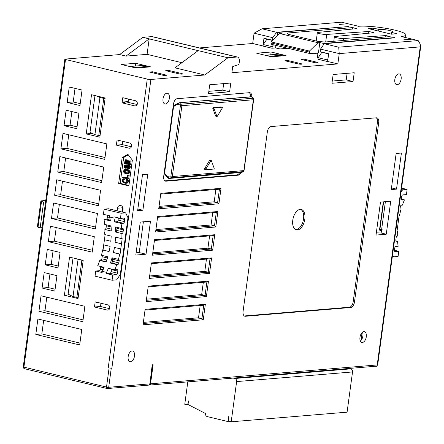 <?xml version="1.0" encoding="UTF-8"?>
<svg xmlns="http://www.w3.org/2000/svg" width="444" height="444" viewBox="0 0 444 444"><rect width="100%" height="100%" fill="white"/><g stroke="black" fill="none" stroke-linecap="round" stroke-linejoin="round"><path stroke-width="0.67" d="M394.372 37.879L324.214 43.712L338.694 47.186L339.244 53.613L420.224 46.875L377.217 364.951A2.631 0.394 7.7 0 0 377.694 364.796C376.851 366.095 376.312 366.572 376.068 366.217A1.576 1.293 -94.8 0 0 377.217 364.951L150.538 383.805L153.113 364.729L152.214 364.807L149.922 383.788L149.367 384.787L148.485 385.148A1.576 1.293 -94.8 0 0 149.112 384.887A1.576 1.293 -94.8 0 0 149.634 383.882L108.691 387.285A1.576 1.293 85.2 0 1 107.548 388.556A1.576 1.293 85.2 0 1 107.282 388.544M164.408 173.443L173.443 106.599M360.367 341.07A5.522 3.064 103.5 0 0 362.881 335.991A5.522 3.064 103.5 0 0 362.482 332.256M366.289 336.807A5.522 3.064 103.5 0 0 364.413 331.696A5.522 3.064 103.5 0 0 359.967 337.335A5.522 3.064 103.5 0 0 361.838 342.441A5.522 3.064 103.5 0 0 366.289 336.807M401.137 79.049A5.522 3.064 103.5 0 0 399.267 73.937A5.522 3.064 103.5 0 0 394.816 79.57A5.522 3.064 103.5 0 0 396.692 84.682A5.522 3.064 103.5 0 0 401.137 79.049M134.488 356.088A5.522 3.064 103.5 0 0 132.617 350.976A5.522 3.064 103.5 0 0 128.166 356.61A5.522 3.064 103.5 0 0 130.042 361.721A5.522 3.064 103.5 0 0 134.488 356.088M169.342 98.324A5.522 3.064 103.5 0 0 167.466 93.218A5.522 3.064 103.5 0 0 163.02 98.851A5.522 3.064 103.5 0 0 164.891 103.963A5.522 3.064 103.5 0 0 169.342 98.324M338.694 47.186L418.165 40.576L412.204 39.144L403.774 39.849L411.777 39.044L401.132 36.491A26.307 3.935 7.7 0 0 405.91 34.91A26.307 3.935 7.7 0 0 394.894 30.137A26.307 3.935 7.7 0 0 358.552 26.285L347.907 23.732L339.477 24.431L347.458 23.771M378.643 31.102L378.871 29.404A7.892 1.182 -172.3 0 1 389.776 30.564A7.892 1.182 -172.3 0 1 393.079 31.996A7.892 1.182 -172.3 0 1 391.647 32.468L396.969 33.744L391.553 34.194L368.132 28.583L373.548 28.127L378.871 29.404M335.242 36.475A5.261 0.788 7.7 0 0 334.376 36.78A5.261 0.788 7.7 0 0 336.58 37.734A5.261 0.788 7.7 0 0 343.756 38.511L385.892 35.559L390.148 36.58L324.525 42.041L317.255 41.27L293.406 35.553L288.3 34.327L287.052 33.056L352.675 27.595L356.937 28.616L318.209 32.39A5.261 0.788 7.7 0 0 317.343 32.695A5.261 0.788 7.7 0 0 319.547 33.65A5.261 0.788 7.7 0 0 326.723 34.432L368.859 31.474L373.97 32.701L335.242 36.475M114.657 221.906L121.046 223.437A52.614 29.165 -76.5 0 1 121.662 228.482L115.279 226.951A52.614 29.165 -76.5 0 1 115.529 232.023L121.917 233.555A52.614 29.165 -76.5 0 1 121.834 238.661L115.446 237.129A52.614 29.165 -76.5 0 1 115.052 242.258L121.44 243.789A52.614 29.165 -76.5 0 1 121.129 246.365A52.614 29.165 -76.5 0 1 120.74 248.945L114.352 247.413A52.614 29.165 -76.5 0 1 113.353 252.597L119.741 254.129A52.614 29.165 -76.5 0 1 118.431 259.335L112.043 257.803A52.614 29.165 -76.5 0 1 110.395 263.037L116.783 264.569A52.614 29.165 -76.5 0 1 114.774 269.83L108.386 268.298A52.614 29.165 -76.5 0 1 106.554 272.366L102.298 271.345A52.614 29.165 103.5 0 0 104.124 267.282L97.741 265.751A52.614 29.165 -76.5 0 0 99.75 260.484L106.138 262.016A52.614 29.165 103.5 0 0 107.787 256.782L101.398 255.25A52.614 29.165 -76.5 0 0 102.708 250.044L109.096 251.576A52.614 29.165 103.5 0 0 110.095 246.392L103.707 244.86A52.614 29.165 -76.5 0 0 104.096 242.28A52.614 29.165 -76.5 0 0 104.407 239.71L110.795 241.225A52.614 29.165 103.5 0 0 111.189 236.108L104.801 234.576A52.614 29.165 -76.5 0 0 104.884 229.476L111.272 231.008A52.614 29.165 103.5 0 0 111.017 225.929L104.629 224.398A52.614 29.165 -76.5 0 0 104.013 219.353L110.401 220.884A52.614 29.165 103.5 0 0 109.64 217.033L113.897 218.054A52.614 29.165 -76.5 0 1 114.657 221.906L116.972 221.711A1.576 0.877 103.5 0 0 118.087 220.091L124.475 221.623L124.753 219.558L118.365 218.026L118.087 220.091M395.937 240.831L397.547 241.214A52.614 29.165 103.5 0 0 398.163 246.259L395.848 246.453A1.576 0.877 -76.5 0 0 394.738 248.074L394.455 250.139A1.576 0.877 -76.5 0 0 394.994 251.598A1.576 0.877 -76.5 0 0 395.149 251.609L398.762 251.31L398.068 256.466L393.551 256.837L392.574 254.762M397.053 230.958L397.374 231.035A52.614 29.165 103.5 0 0 397.297 236.141L397.241 236.141A1.576 0.877 -76.5 0 0 396.131 237.768L395.854 239.827A1.576 0.877 -76.5 0 0 396.387 241.286A1.576 0.877 -76.5 0 0 396.548 241.297L396.237 241.225M398.468 220.751L398.468 220.751A52.614 29.165 103.5 0 0 398.079 223.332A52.614 29.165 103.5 0 0 397.769 225.907L397.036 231.063L397.374 231.035M292.785 220.174A10.523 5.833 -76.5 0 1 301.254 209.44A10.523 5.833 -76.5 0 1 304.823 219.175A10.523 5.833 -76.5 0 1 296.348 229.909A10.523 5.833 -76.5 0 1 292.785 220.174M295.726 229.687A10.523 5.833 103.5 0 0 303.546 218.864A10.523 5.833 103.5 0 0 300.605 209.352M205.961 169.691L204.784 169.408A0.527 0.294 -76.5 0 1 204.667 168.581L209.607 160.362A0.527 0.294 -76.5 0 1 210.068 160.323M209.607 160.362L210.883 160.667A0.527 0.294 -76.5 0 1 211.344 160.628L214.147 168.204A0.527 0.294 -76.5 0 1 213.803 169.07L206.06 169.713A0.527 0.294 -76.5 0 1 205.944 168.887L204.667 168.581M222.167 107.209A0.527 0.294 -76.5 0 1 222.283 108.036L217.344 116.256A0.527 0.294 -76.5 0 1 216.883 116.295L214.08 108.719A0.527 0.294 -76.5 0 1 214.424 107.853L222.167 107.209L220.89 106.904A0.527 0.294 -76.5 0 1 220.99 106.926M401.043 192.113L402.614 189.821L407.126 189.444L401.581 188.117M407.126 189.444L406.432 194.6L402.819 194.899A1.576 0.877 -76.5 0 0 401.703 196.526L401.426 198.585A1.576 0.877 -76.5 0 0 401.964 200.044A1.576 0.877 -76.5 0 0 402.12 200.055L404.44 199.867L401.415 199.14M401.393 189.527L402.614 189.821M102.298 271.345L102.131 272.544L95.749 271.012L95.049 276.168L112.082 280.247L116.6 279.875L120.307 274.47L127.972 217.76L125.658 212.859L108.625 208.774L104.112 209.152L121.145 213.231L120.446 218.387L114.058 216.855L113.897 218.054M104.112 209.152L103.413 214.302L109.801 215.834L109.64 217.033M125.658 212.859L121.145 213.231M229.581 421.411L227.933 421.55L207.281 416.6A2.631 2.153 85.2 0 1 205.5 413.508L188.028 404.517L188.517 400.926L187.956 403.452A1.576 1.293 85.2 0 1 186.807 404.717A1.576 1.293 85.2 0 1 186.469 404.689L184.765 404.284L187.795 381.879M233.189 378.105L234.854 378.499A2.631 2.153 85.2 0 1 236.63 381.59L231.196 421.8L229.493 421.389A1.576 1.293 85.2 0 1 228.421 419.541L228.593 416.655L227.933 421.55M210.883 160.667L205.944 168.887M231.196 421.8L347.091 412.16L352.53 371.95A2.631 2.153 -94.8 0 0 350.749 368.864L349.089 368.465M215.967 116.078A0.527 0.294 -76.5 0 1 215.606 115.989L212.804 108.414A0.527 0.294 -76.5 0 1 213.148 107.548L220.89 106.904M243.606 171.578L171.068 177.783L170.757 177.117L180.514 104.945L181.013 104.218L253.263 98.207L253.363 99.761L253.574 98.868M243.817 171.045L243.784 170.601L172.311 176.551L181.89 105.705L253.363 99.761L243.817 171.045M241.952 172.289L243.318 171.773L243.784 170.601M243.395 171.756L241.542 172.427L169.297 178.438C169.314 178.91 168.509 178.383 166.872 176.856L167.21 176.584L170.757 177.117L172.311 176.551L171.068 177.783L169.392 178.416L164.53 173.465L173.571 106.616L179.609 102.842L181.89 105.705L180.514 104.945L176.967 104.412L176.779 103.907L179.093 102.814L251.859 96.836L253.463 98.291L253.713 99.195L244.006 170.979L243.39 171.756M251.859 96.836L251.343 96.803L253.463 98.291M127.495 173.171L125.291 172.328L125.175 170.701L125.646 170.041M404.44 199.867A52.614 29.165 103.5 0 0 402.425 205.128L401.426 205.211A1.576 0.877 -76.5 0 0 400.31 206.832L400.033 208.896A1.576 0.877 -76.5 0 0 400.566 210.356A1.576 0.877 -76.5 0 0 400.727 210.367L400.421 210.295M112.51 261.333L118.898 262.865L119.175 260.8L112.787 259.268L112.51 261.333A1.576 0.877 -76.5 0 1 111.4 262.953L117.788 264.485L116.783 264.569M107.437 257.986L102.142 256.715L101.865 258.78L106.821 259.968M111.094 226.928L106.327 225.785L106.049 227.85L111.216 229.087M123.082 231.929L123.36 229.87L116.972 228.338L116.694 230.397L123.082 231.929A1.576 0.877 -76.5 0 1 121.967 233.555L121.917 233.555M104.851 233.244L104.44 233.278L104.584 232.245L104.878 232.317M102.631 250.405L102.142 250.288L102.214 249.772L103.052 249.978M102.142 250.288L102.664 250.244M125.175 170.701L124.276 170.774L124.437 170.391L125.341 170.313M124.437 170.391L125.602 170.058M124.697 170.13L127.128 170.396L127.85 170.89L127.8 172.899L126.74 173.282L127.328 173.232M126.74 173.282L125.108 172.894L126.013 172.816M125.108 172.894L124.686 172.683L125.591 172.611M124.686 172.683L124.392 172.4L125.291 172.328M124.392 172.4L124.215 172.039L125.119 171.961M124.215 172.039L124.159 171.6L125.064 171.523M124.159 171.6L124.276 170.774M380.63 230.68L380.969 230.708L379.936 229.209L382.118 229.443M381.485 230.525L380.969 230.708L381.463 230.664M111.117 271.639L117.505 273.171L117.782 271.112L111.394 269.58L111.117 271.639A1.576 0.877 -76.5 0 1 110.007 273.265L116.389 274.792L112.782 275.097L106.394 273.565L106.554 272.366M109.785 215.967L107.72 215.473L107.442 217.538L109.884 218.121M118.431 259.335L118.481 259.329A1.576 0.877 -76.5 0 1 118.642 259.34A1.576 0.877 -76.5 0 1 119.175 260.8M112.787 259.268A1.576 0.877 103.5 0 0 112.437 257.897M118.898 262.865A1.576 0.877 -76.5 0 1 117.788 264.485M99.75 260.484L100.755 260.4A1.576 0.877 103.5 0 0 101.865 258.78M102.142 256.715A1.576 0.877 103.5 0 0 101.793 255.344M104.884 229.476L104.934 229.47A1.576 0.877 103.5 0 0 106.049 227.85M106.327 225.785A1.576 0.877 103.5 0 0 106.238 224.781M121.662 228.482L122.666 228.399A1.576 0.877 -76.5 0 1 122.822 228.41A1.576 0.877 -76.5 0 1 123.36 229.87M116.972 228.338A1.576 0.877 103.5 0 0 116.883 227.334M115.529 232.023L115.579 232.023A1.576 0.877 103.5 0 0 116.694 230.397M103.913 267.788L100.749 267.027L100.472 269.092L103.064 269.713M104.44 233.278L104.851 233.372M123.648 102.253L125.086 102.597L122.078 102.853L122.772 97.697L135.548 100.76A2.631 2.153 85.2 0 1 137.357 103.502A2.631 2.153 85.2 0 1 135.42 105.955A2.631 2.153 85.2 0 1 134.854 105.911L122.078 102.853M100.777 260.4L100.888 259.568L101.554 259.729M126.368 179.365L127.439 180.58L126.901 182.9L125.386 183.283L123.227 182.662L122.278 181.368L122.816 179.049L123.865 178.766L123.021 180.053L123.121 181.785L125.474 182.667L126.534 182.284L126.823 180.969L126.368 179.365L127.8 179.526L126.895 179.604M122.672 177.628L122.755 177.012L127.212 178.083L127.633 174.986L128.283 175.141L127.783 178.854L122.672 177.628M123.51 171.445L124.07 169.769L125.585 169.386L128.15 170.324L128.693 171.301L128.621 172.672L128.166 173.521L126.657 173.904L124.087 172.966L123.51 171.445M125.541 165.545L125.064 165.751L124.831 166.65L125.602 167.582L126.201 167.299L126.89 165.545L127.844 165.14L128.793 165.579L129.332 166.561L129.26 167.926L128.1 169.031L127.65 169.031L127.733 168.415L128.61 167.771L128.494 166.145L127.511 165.912L126.568 167.921L125.63 168.226L124.775 167.915L124.231 166.933L124.248 165.978L124.808 165.157L125.624 164.924L125.541 165.545L126.446 165.468L125.308 165.595M129.543 160.861L130.192 161.017L129.692 164.73L124.581 163.503L125.086 159.796L125.735 159.951L125.319 163.042L126.734 163.381L127.095 160.7L127.744 160.856L127.384 163.536L129.126 163.953L129.543 160.861L131.097 160.944L130.192 161.017M148.646 67.011A1.576 1.293 -94.8 0 0 147.83 66.389L143.573 65.368L130.331 66.472L134.588 67.488A1.576 1.293 85.2 0 1 135.17 67.827M284.11 55.744A1.576 1.293 -94.8 0 0 283.3 55.123L279.043 54.101L265.795 55.2L270.052 56.222A1.576 1.293 85.2 0 1 270.64 56.56M317.993 52.914L317.316 57.931L318.115 58.12M323.487 44.772L323.665 43.484L319.83 42.569L318.026 42.718L309.451 51.077L309.313 52.109L310.006 53.58L271.684 44.389L270.99 42.918L309.313 52.109M310.006 53.58L318.437 52.875L319.83 42.569M275.924 45.405L275.585 47.924L279.842 48.945L280.181 46.426M270.99 42.918L271.129 41.886L279.703 33.528L281.507 33.378L277.672 32.462L277.2 35.97M394.444 250.272L398.762 251.31M397.547 241.214L396.548 241.297M398.429 220.751L399.128 215.595L399.467 215.568A52.614 29.165 103.5 0 1 400.782 210.362L400.383 210.267M360.989 340.47L362.049 332.645M143.368 322.372L198.524 317.782L200.183 305.494M146.503 299.173L201.659 294.583L203.324 282.295M149.639 275.974L204.795 271.384L206.46 259.096M152.775 252.775L207.931 248.185L209.596 235.897M155.911 229.576L211.072 224.991L212.732 212.698M159.046 206.377L214.208 201.792L215.867 189.499M380.308 230.603A1.576 0.877 -76.5 0 1 380.153 230.591A1.576 0.877 -76.5 0 1 379.614 229.132L383.305 201.842M123.005 208.203L122.477 212.093M120.446 218.387L124.059 218.087A1.576 0.877 -76.5 0 1 124.22 218.098A1.576 0.877 -76.5 0 1 124.753 219.558M124.475 221.623A1.576 0.877 -76.5 0 1 123.36 223.243L121.046 223.437M114.774 269.83L117.088 269.641A1.576 0.877 -76.5 0 1 117.249 269.652A1.576 0.877 -76.5 0 1 117.782 271.112M111.411 269.025A1.576 0.877 -76.5 0 1 111.394 269.58M117.505 273.171A1.576 0.877 -76.5 0 1 116.389 274.792M112.082 280.247L112.782 275.097M104.013 219.353L106.327 219.158A1.576 0.877 103.5 0 0 107.442 217.538M120.74 248.945L120.085 254.101L119.741 254.129M114.391 247.425L113.697 252.569L120.085 254.101M113.353 252.597L113.697 252.569M110.395 263.037L111.4 262.953M106.394 273.565L110.007 273.265M102.708 250.044L109.119 251.471M104.407 239.71L110.795 241.242M121.834 238.661L122.172 238.633L121.478 243.789M115.773 237.207L115.09 242.258M115.052 242.258L121.44 243.789M100.749 267.027A1.576 0.877 103.5 0 0 100.766 266.472M95.749 271.012L99.356 270.712A1.576 0.877 103.5 0 0 100.472 269.092M122.05 211.993L122.622 207.775L117.505 208.203L117.149 210.817M122.688 212.143L123.038 209.529A3.419 2.803 85.2 0 0 119.991 205.455A3.419 2.803 85.2 0 0 117.505 208.203M128.538 99.079L128.205 101.576L123.687 101.954L123.582 102.725M118.498 140.315L118.387 141.131L121.007 140.915M105.056 98.668L99.933 97.541L94.916 134.66L100.039 135.786M127.8 179.526L128.177 180.042L127.278 180.12M128.177 180.042L128.338 180.508L127.439 180.58M128.338 180.508L128.377 181.047L127.478 181.124M128.377 181.047L128.255 181.979L127.35 182.051M128.255 181.979L128.077 182.467L127.173 182.54M128.077 182.467L126.901 182.9M127.8 182.828L126.407 183.211M127.311 183.133L125.946 183.311M123.865 178.766L123.31 178.743M124.77 178.693L124.686 179.309L123.782 179.387M124.342 179.343L123.182 179.67M124.087 179.592L123.92 179.981L123.021 180.053M123.92 179.981L123.798 180.908L122.894 180.986M123.798 180.908L123.848 181.346L122.944 181.424M123.848 181.346L124.026 181.707L123.121 181.785M124.026 181.707L124.326 181.99L123.421 182.068M124.326 181.99L124.742 182.201L123.843 182.273M126.057 182.617L125.474 182.667M124.742 182.201L126.229 182.556M127.25 177.8L122.755 177.012M128.283 175.141L129.187 175.069L127.633 174.986M129.187 175.069L128.688 178.782L127.783 178.854M125.585 169.386L125.025 169.358M126.485 169.314L128.116 169.702L127.217 169.78M128.116 169.702L128.649 169.935L127.744 170.013M128.649 169.935L129.054 170.246L128.15 170.324M129.054 170.246L129.432 170.762L128.532 170.84M129.432 170.762L129.593 171.229L128.693 171.301M129.593 171.229L129.631 171.767L128.732 171.845M129.631 171.767L129.52 172.594L128.621 172.672M129.52 172.594L129.343 173.082L128.444 173.16M129.343 173.082L128.166 173.521M129.071 173.443L127.678 173.826M128.582 173.754L127.217 173.931M126.213 165.523L125.064 165.751M125.968 165.673L124.914 166.034M125.819 165.956L125.735 166.578L124.831 166.65M125.735 166.578L125.802 166.911L124.897 166.988M125.802 166.911L125.974 167.271L125.075 167.349M126.024 167.477L125.386 167.532M125.946 167.554L125.602 167.582M128.383 165.268L129.287 165.196L128.743 165.063L127.844 165.14M129.287 165.196L129.698 165.501L128.793 165.579M129.698 165.501L130.075 166.023L129.171 166.095M130.075 166.023L130.236 166.483L129.332 166.561M130.236 166.483L130.275 167.027L129.371 167.099M130.275 167.027L130.164 167.849L129.26 167.926M130.164 167.849L129.987 168.343L129.082 168.415M129.987 168.343L128.688 168.853M129.587 168.776L128.1 169.031M128.083 168.381L127.733 168.415M128.172 165.856L127.511 165.912M128.294 165.956L127.256 166.167M128.155 166.095L127.994 166.478L127.089 166.556M127.994 166.478L127.911 167.099L127.006 167.172M127.911 167.099L127.744 167.482L126.84 167.56M127.744 167.482L126.568 167.921M127.472 167.843L126.079 168.226M125.624 164.924L125.286 164.952M126.529 164.852L126.446 165.468M131.097 160.944L130.597 164.657L129.692 164.73M125.735 159.951L126.64 159.873L125.991 159.718L125.086 159.796M126.64 159.873L126.224 162.97L125.319 163.042M126.224 162.97L126.773 163.098M127.744 160.856L128.649 160.784L127.095 160.7M128.649 160.784L128.288 163.464L127.384 163.536M128.288 163.464L129.16 163.675M96.614 302.186L96.576 302.492L97.541 302.408M83.172 260.539L78.05 259.418L73.027 296.531L78.155 297.658M78.05 259.418L76.929 258.88M42.075 227.655L40.154 227.816L43.64 202.037L45.56 201.876M40.154 227.816L38.023 227.306L41.508 201.526L43.64 202.037M271.129 41.886L309.451 51.077M373.548 28.127L373.321 29.826M391.647 32.468L391.419 34.16M392.329 256.549L393.551 256.837M376.323 232.845L381.152 232.995L385.386 201.67M145.027 310.079L203.741 305.195L201.931 318.598L143.212 323.482M203.247 319.785L205.333 304.318L145.127 309.324L143.04 324.792L203.247 319.785L201.931 318.598L198.524 317.782M148.163 286.88L206.882 281.996L205.067 295.399L146.353 300.283M206.382 296.586L208.475 281.119L148.263 286.13L146.176 301.593L206.382 296.586L205.067 295.399L201.659 294.583M151.299 263.681L210.018 258.797L208.203 272.2L149.489 277.084M209.518 273.387L211.61 257.92L151.404 262.931L149.312 278.394L209.518 273.387L208.203 272.2L204.795 271.384M154.434 240.482L213.153 235.603L211.338 249.006L152.625 253.89M212.654 250.188L214.746 234.726L154.54 239.732L152.447 255.195L212.654 250.188L211.338 249.006L207.931 248.185M157.57 217.288L216.289 212.404L214.474 225.807L155.761 230.691M215.79 226.989L217.882 211.527L157.676 216.533L155.583 232.001L215.79 226.989L214.474 225.807L211.072 224.991M160.711 194.089L219.425 189.205L217.616 202.608L158.897 207.492M218.925 203.79L221.018 188.328L160.811 193.334L158.719 208.802L218.925 203.79L217.616 202.608L214.208 201.792M164.896 180.858L236.996 174.864A5.261 2.914 103.5 0 0 239.693 172.583M250.516 96.803A5.261 2.914 103.5 0 0 249.278 92.696M332.262 81.047L346.22 79.887L347.103 73.349M208.835 91.314L222.794 90.149L223.676 83.611M136.097 252.825L139.222 252.569L143.379 221.8M244.261 315.962L349.472 307.209A5.261 2.914 103.5 0 0 353.18 301.803L377.439 122.405A5.261 2.914 103.5 0 0 376.257 117.815M107.681 387.251A1.576 0.294 96.1 0 1 107.248 388.55A1.576 0.294 96.1 0 1 107.204 388.528A1.576 0.877 -76.5 0 1 107.048 388.517A1.576 0.877 -76.5 0 1 106.51 387.057L108.691 387.285L111.272 368.215L111.871 368.159L150.905 79.47A2.631 0.394 -172.3 0 1 147.269 79.088L65.512 59.485L65.14 59.102L119.625 54.573L126.013 56.105L149.178 38.883L198.146 50.627L174.986 67.843L204.789 74.992L227.955 57.77L236.985 57.021A5.261 2.914 -76.5 0 1 237.518 57.06A5.261 2.914 -76.5 0 1 239.299 61.927L238.95 64.502L232.723 66.55L231.885 72.733L337.851 63.919L327.628 61.472L328.677 53.741L320.157 51.698L320.507 49.118L324.214 43.712M122.716 207.293A3.419 2.803 -94.8 0 0 122.622 207.775M105.128 234.654L104.445 239.704M103.746 244.872L103.052 250.016M116.361 145.121L117.061 139.965L129.831 143.029A2.631 2.153 85.2 0 1 131.64 145.776A2.631 2.153 85.2 0 1 129.703 148.229A2.631 2.153 85.2 0 1 129.137 148.185L116.361 145.121L122.383 144.622L131.441 146.792M122.827 141.353L122.383 144.622M75.03 88.378L73.199 101.959L80.203 103.641M86.225 133.905L91.52 94.727L105.15 97.996L99.85 137.174L86.225 133.905L92.335 133.428M96.576 95.937L99.933 97.541M94.983 95.554L90.01 132.318L94.916 134.66M137.157 104.523L125.73 101.781M49.939 273.965L48.102 287.551L55.112 289.227M68.759 134.776L66.922 148.357L105.017 157.492M65.623 157.975L63.786 171.556L101.881 180.691M62.487 181.174L60.65 194.755L98.746 203.89M59.352 204.373L57.515 217.954L95.61 227.084M56.216 227.572L54.379 241.153L92.469 250.283M53.075 250.766L51.243 264.352L58.247 266.028M43.667 320.363L41.83 333.944L79.926 343.079M46.803 297.164L44.966 310.75L83.061 319.88M71.895 111.577L70.058 125.158L77.067 126.84M128.277 154.801L123.643 157.559L120.158 183.333L128.938 185.442M94.478 306.998L95.171 301.842L107.948 304.906A2.631 2.153 85.2 0 1 109.757 307.648A2.631 2.153 85.2 0 1 107.814 310.101A2.631 2.153 85.2 0 1 107.248 310.056L94.478 306.998L100.494 306.493L109.557 308.669M100.938 303.224L100.494 306.493M73.027 257.947L68.126 294.189L73.027 296.531M41.508 201.526L40.887 200.893L37.401 226.668L38.023 227.306M165.717 70.674L168.726 70.424L181.502 73.488A2.631 0.394 -172.3 0 1 182.606 73.965A2.631 0.394 -172.3 0 1 181.174 74.126A2.631 0.394 -172.3 0 1 178.494 73.737L165.717 70.674M168.598 71.367L168.726 70.424M152.47 71.778L165.246 74.842A2.631 0.394 -172.3 0 1 166.35 75.319A2.631 0.394 -172.3 0 1 164.918 75.474A2.631 0.394 -172.3 0 1 162.238 75.092L149.462 72.028L152.47 71.778L152.342 72.722M130.331 66.472L130.042 66.594M322.466 52.248L321.878 52.298L318.17 57.703L327.111 59.846L328.027 58.508M328.649 53.924L321.878 52.298M273.46 44.816L272.178 46.681L263.237 44.533L266.944 39.128L272.572 40.482M266.944 39.128L267.532 39.083M287.94 60.512L300.71 63.575A2.631 0.394 -172.3 0 1 301.815 64.053A2.631 0.394 -172.3 0 1 300.383 64.208A2.631 0.394 -172.3 0 1 297.702 63.825L284.926 60.761L287.94 60.512L287.812 61.45M265.795 55.2L265.512 55.328M301.182 59.407L304.196 59.157L316.966 62.221A2.631 0.394 -172.3 0 1 318.071 62.698A2.631 0.394 -172.3 0 1 316.639 62.854A2.631 0.394 -172.3 0 1 313.958 62.471L301.182 59.407M304.068 60.101L304.196 59.157M317.893 53.657L316.544 53.036M263.048 45.943L263.947 38.223L272.466 40.265L272.816 37.685L276.523 32.279L348.418 26.573L277.672 32.462M347.569 26.374L347.53 26.651M279.703 33.528L318.026 42.718M323.665 43.484L394.405 37.601M337.851 63.919L339.244 53.613L320.507 49.118M272.466 40.265L272.827 40.232M368.62 33.222L368.859 31.474M385.703 36.952L385.892 35.559M418.165 40.576L419.946 43.662L420.762 46.276L420.224 46.875M150.538 383.805A1.576 1.293 85.2 0 1 149.389 385.07A1.576 1.293 85.2 0 1 149.051 385.048L148.973 385.026M381.152 232.995L386.258 234.221L390.72 201.226L380.486 202.081L376.024 235.07L386.258 234.221M205.333 304.318L203.741 305.195M208.475 281.119L206.882 281.996M210.018 258.797L211.61 257.92M213.153 235.603L214.746 234.726M216.289 212.404L217.882 211.527M219.425 189.205L221.018 188.328M251.815 96.72A5.261 2.914 103.5 0 0 249.955 92.724A5.261 2.914 103.5 0 0 249.428 92.685L177.178 98.696A5.261 2.914 103.5 0 0 173.471 104.101L163.714 176.274A5.261 2.914 103.5 0 0 165.495 181.141A5.261 2.914 103.5 0 0 166.028 181.18L238.278 175.169A5.261 2.914 103.5 0 0 241.192 172.461M396.525 189.122L401.404 153.036L396.137 153.474L391.258 189.56L396.525 189.122L391.48 187.912M142.901 210.217L147.78 174.131L142.513 174.57L137.634 210.656L142.901 210.217L137.856 209.007M353.03 81.518L354.218 72.755L333.144 74.509L331.957 83.272L353.03 81.518L346.22 79.887M229.609 91.786L230.791 83.022L209.718 84.771L208.536 93.54L229.609 91.786L222.794 90.149M146.032 254.201L150.494 221.206L140.26 222.061L135.797 255.05L146.032 254.201L139.222 252.569M376.401 117.804L271.04 126.568A5.261 2.914 103.5 0 0 267.332 131.973L243.079 311.372A5.261 2.914 103.5 0 0 244.86 316.239A5.261 2.914 103.5 0 0 245.388 316.278L350.754 307.514A5.261 2.914 103.5 0 0 354.462 302.109L378.715 122.711A5.261 2.914 103.5 0 0 376.934 117.843A5.261 2.914 103.5 0 0 376.401 117.804M24.598 368.72A1.576 0.877 -76.5 0 1 24.437 368.709A1.576 0.877 -76.5 0 1 24.02 368.32A1.576 1.082 154.7 0 1 23.377 367.848L23.238 366.966L106.51 387.057L109.091 367.982L111.272 368.215M109.091 367.982L108.242 367.776A2.631 0.394 7.7 0 0 111.871 368.159M82.04 90.06L79.953 105.528L67.177 102.464L69.27 86.996L82.04 90.06M73.199 101.959L67.177 102.464M78.033 298.529L64.408 295.266L69.564 257.115L83.195 260.384L78.033 298.529M69.492 294.844L64.408 295.266M56.949 275.646L54.856 291.114L42.086 288.051L44.172 272.583L56.949 275.646M48.102 287.551L42.086 288.051M106.854 143.906L104.762 159.374L60.9 148.857L62.993 133.394L106.854 143.906M66.922 148.357L60.9 148.857M103.718 167.105L101.626 182.573L57.764 172.056L59.857 156.593L103.718 167.105M63.786 171.556L57.764 172.056M100.583 190.304L98.49 205.772L54.629 195.255L56.721 179.792L100.583 190.304M60.65 194.755L54.629 195.255M97.447 213.503L95.355 228.971L51.493 218.454L53.585 202.991L97.447 213.503M57.515 217.954L51.493 218.454M94.306 236.702L92.219 252.17L48.357 241.653L50.45 226.185L94.306 236.702M54.379 241.153L48.357 241.653M60.084 252.447L57.998 267.915L45.221 264.852L47.314 249.384L60.084 252.447M51.243 264.352L45.221 264.852M81.763 329.498L79.67 344.96L35.809 334.449L37.901 318.981L81.763 329.498M41.83 333.944L35.809 334.449M84.898 306.299L82.806 321.761L38.944 311.25L41.037 295.782L84.898 306.299M44.966 310.75L38.944 311.25M78.904 113.259L76.812 128.721L64.041 125.663L66.128 110.195L78.904 113.259M70.058 125.158L64.041 125.663M123.643 157.559L122.139 157.687L127.872 154.268L132.356 160.134L128.871 185.908L118.653 183.461L122.139 157.687M118.653 183.461L120.158 183.333M45.749 200.488A2.631 0.394 -172.3 0 0 45.699 200.494L40.887 200.893M135.659 63.276L150.566 66.85L136.114 68.049L121.212 64.48L135.659 63.276L135.281 66.056M181.907 62.698L147.086 54.351L149.178 38.883L142.79 37.352L151.82 36.602A5.261 2.914 103.5 0 1 152.348 36.641L237.518 57.06M147.086 54.351L126.013 56.105M198.146 50.627L227.955 57.77M327.65 61.333L326.901 61.394L327.111 59.846M326.901 61.394L317.959 59.252L318.17 57.703M352.675 27.595L352.481 29.054M287.895 48.274L279.842 48.945M275.585 47.924L271.972 48.224L272.178 46.681M271.972 48.224L263.031 46.082L263.237 44.533M271.123 52.009L286.03 55.583L271.578 56.782L256.676 53.213L271.123 52.009L270.751 54.79M317.826 54.135L314.097 53.236M272.816 37.685L254.079 33.195L262.043 28.81L276.523 32.279M262.043 28.81L341.519 22.2L347.48 23.632M150.905 79.47L204.789 74.992M119.625 54.573L142.79 37.352M199.45 47.935L252.686 43.506L262.904 45.954M252.686 43.506L254.079 33.195M215.606 115.989L216.883 116.295M212.804 108.414L214.08 108.719M213.148 107.548L214.424 107.853M236.63 381.59L352.53 371.95M234.854 378.499L350.749 368.864M241.641 172.405L168.903 178.205M166.922 176.806L164.08 173.554M176.779 103.907L176.967 104.412M173.382 106.11L176.734 103.935M179.093 102.814L179.609 102.842M379.614 229.132L379.936 229.209L383.638 201.815M100.755 260.4L106.244 261.716M104.934 229.47L111.266 230.985M115.579 232.023L121.967 233.555M134.588 67.488L147.83 66.389M270.052 56.222L283.3 55.123M402.12 200.055L401.814 199.983M395.149 251.609L394.844 251.537M116.972 221.711L123.36 223.243M106.327 219.158L110.267 220.102M99.356 270.712L102.287 271.412M103.768 98.463L98.746 135.581M81.879 260.334L76.862 297.452M130.253 148.091L129.137 148.185M134.854 105.911L135.969 105.822M108.369 309.968L107.248 310.056M181.502 73.488L181.413 74.131M165.157 75.486L165.246 74.842M300.627 64.219L300.71 63.575M316.966 62.221L316.883 62.865M326.723 34.432L325.707 41.941M343.756 38.511L343.495 40.46M166.028 181.18L165.007 180.93M238.278 175.169L236.996 174.864M245.388 316.278L244.372 316.034M350.754 307.514L349.472 307.209M354.462 302.109L353.18 301.803M378.715 122.711L377.439 122.405M24.02 368.32A1.576 0.877 -76.5 0 1 23.904 367.249L65.512 59.485M108.242 367.776L147.269 79.088M236.985 57.021L151.82 36.602M148.485 385.148L107.248 388.55L24.437 368.709L23.377 367.848M252.27 96.959L251.554 96.714L179.304 102.725L173.182 106.238M405.555 37.551L405.91 34.91M333.771 41.27L334.376 36.78M316.217 41.02L317.343 32.695M222.222 107.215L220.94 106.904M186.807 404.717L188.201 404.601M217.038 116.456L215.756 116.15M204.734 169.403L206.01 169.713M209.918 160.162L211.194 160.467M380.153 230.591L380.469 230.669M420.762 46.276L377.694 364.796M376.068 366.217L149.389 385.07M152.492 364.785L149.922 383.788M23.238 366.966L64.852 59.196"/></g></svg>
